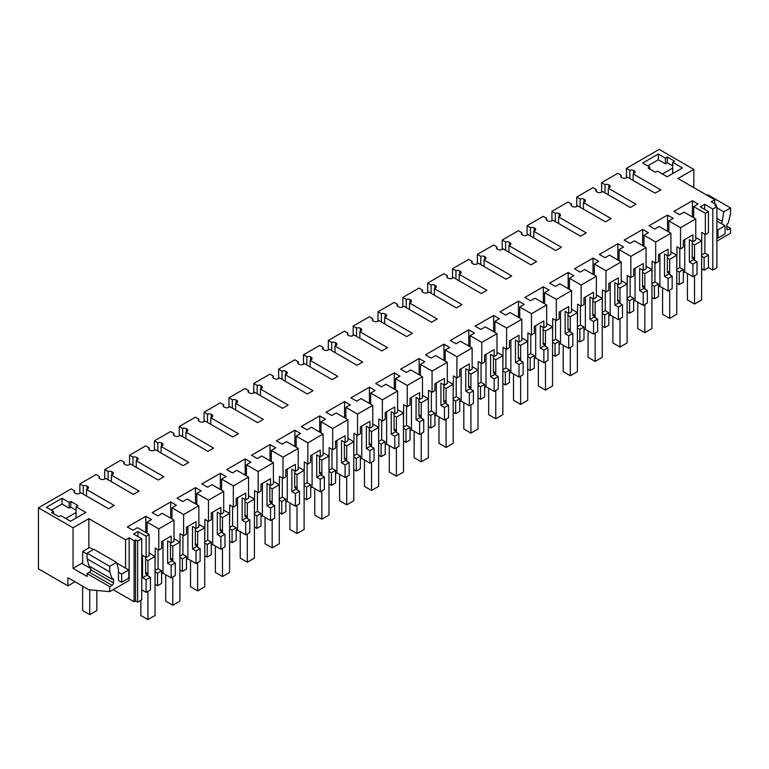 <?xml version="1.0" encoding="UTF-8"?>
<svg xmlns="http://www.w3.org/2000/svg" width="769" height="769" viewBox="0 0 769 769"><rect width="100%" height="100%" fill="white"/><g stroke="black" fill="none" stroke-linecap="round" stroke-linejoin="round"><path stroke-width="1.15" d="M712.805 270.111L712.805 209.043L716.881 206.688L716.881 267.747L712.805 270.111L708.441 267.593M125.587 568.156L125.587 539.876L129.134 537.829L134.104 540.694L135.517 539.876L137.651 541.107L141.736 538.752L141.736 599.81L137.651 602.165L135.517 600.935L134.104 601.762L113.158 589.669M74.987 581.797L67.912 585.882L38.45 568.868L38.45 507.809L71.209 488.892L74.612 490.853A3.009 1.74 0 0 0 74.112 491.814A3.009 1.74 0 0 0 74.997 493.044L75.535 493.362A3.009 1.74 0 0 0 79.803 493.362L80.86 492.746L108.544 508.732L114.225 505.444L86.541 489.469L86.541 496.024M716.881 206.688L714.757 205.458L716.179 204.641L716.179 206.275M99.451 478.433L99.451 476.511L96.058 474.55L79.87 483.893L83.273 485.854L83.273 494.131M87.06 489.171L87.06 486.075A3.009 1.74 0 0 0 83.273 485.854M87.06 486.075L87.608 488.853A3.009 1.74 0 0 0 88.493 487.623A3.009 1.74 0 0 0 87.608 486.393M87.608 488.853L86.541 489.469M67.912 585.882L67.912 577.711L88.791 589.765L109.794 591.621L109.794 586.699L87.07 573.587L87.07 576.452L73.055 568.358L73.055 527.784L38.45 507.809M73.055 527.784L88.848 518.662L125.587 539.876M141.736 538.752L133.566 534.032L137.93 531.514L146.1 536.233L146.1 557.41L142.544 555.362L142.544 577.75L146.1 579.797L146.1 592.38L150.426 589.871L150.426 577.298L146.879 575.25L142.544 577.75M712.805 209.043L704.644 204.333L700.28 206.851L708.441 211.562L705.365 213.34L693.667 206.582L698.108 204.025L692.398 200.728L673.904 211.398L679.623 214.695L684.054 212.138L695.753 218.886L680.527 227.682L668.828 220.924L673.26 218.367L667.55 215.07L649.065 225.74L654.775 229.037L659.206 226.48L670.904 233.228L655.678 242.024L643.98 235.276L648.421 232.709L642.711 229.412L624.217 240.091L629.926 243.388L634.367 240.822L646.066 247.58L630.83 256.365L619.141 249.617L623.572 247.051L617.863 243.754L599.368 254.433L605.088 257.73L609.519 255.164L621.217 261.921L605.991 270.707L594.293 263.959L598.734 261.402L593.014 258.096L574.53 268.775L580.239 272.072L584.68 269.515L596.369 276.263L581.143 285.059L569.445 278.301L573.885 275.744L568.176 272.447L549.681 283.117L555.391 286.414L559.832 283.857L571.53 290.605L563.917 295.008L556.304 299.401L544.606 292.643L549.037 290.086L543.327 286.789L524.842 297.459L530.552 300.756L534.984 298.199L546.682 304.947L539.069 309.349L531.456 313.742L519.757 306.994L524.198 304.428L518.479 301.131L499.994 311.81L505.704 315.107L510.145 312.541L521.834 319.298L506.608 328.084L494.919 321.336L499.35 318.77L493.64 315.473L475.146 326.152L480.865 329.449L485.297 326.883L496.995 333.64L481.769 342.436L470.07 335.678L474.502 333.121L468.792 329.824L450.307 340.494L456.017 343.791L460.458 341.234L472.147 347.982L456.921 356.778L445.222 350.02L449.663 347.463L443.953 344.166L425.459 354.836L431.169 358.133L435.61 355.576L447.308 362.324L439.695 366.726L432.072 371.119L420.383 364.371L424.815 361.805L419.105 358.508L400.62 369.178L406.33 372.484L410.761 369.918L422.46 376.675L407.234 385.461L395.535 378.713L399.976 376.147L394.257 372.85L375.772 383.529L381.482 386.826L385.923 384.26L397.611 391.017L382.385 399.803L370.687 393.055L375.128 390.489L369.418 387.192L350.924 397.871L356.643 401.168L361.074 398.611L372.773 405.359L357.547 414.155L345.848 407.397L350.279 404.84L344.57 401.543L326.085 412.213L331.795 415.51L336.226 412.953L347.924 419.701L340.311 424.103L332.698 428.496L321 421.739L325.441 419.182L319.731 415.885L301.237 426.555L306.946 429.852L311.387 427.295L323.086 434.043L315.463 438.445L307.85 442.838L296.161 436.09L300.592 433.524L294.883 430.227L276.388 440.906L282.108 444.203L286.539 441.637L298.237 448.394L283.011 457.18L271.313 450.432L275.754 447.866L270.034 444.569L251.55 455.248L257.259 458.545L261.7 455.979L273.389 462.736L258.163 471.522L246.464 464.774L250.905 462.217L245.196 458.91L226.701 469.59L232.411 472.887L236.852 470.33L248.55 477.078L233.324 485.873L221.626 479.116L226.057 476.559L220.347 473.262L201.863 483.932L207.572 487.229L212.004 484.672L223.702 491.42L216.089 495.822L208.476 500.215L196.777 493.458L201.218 490.901L195.499 487.604L177.014 498.274L182.724 501.571L187.165 499.014L198.854 505.762L191.241 510.164L183.628 514.557L171.939 507.809L176.37 505.243L170.66 501.946L152.166 512.625L157.885 515.922L162.317 513.356L174.015 520.113L158.789 528.899L147.09 522.151L151.522 519.584L145.812 516.287L127.327 526.967L133.037 530.264L137.478 527.697L149.167 534.455L146.1 536.233M714.757 203.814L714.757 199.719L711.21 201.766L716.179 204.641M714.757 199.719L678.018 178.514L693.811 169.391L659.206 149.417L626.447 168.324L629.849 170.285L629.849 178.571M633.637 173.602L633.637 170.507A3.009 1.74 0 0 0 629.849 170.285M633.637 170.507L634.185 173.285A3.009 1.74 0 0 0 635.069 172.054A3.009 1.74 0 0 0 634.185 170.824M634.185 173.285L633.127 173.9L660.811 189.885L655.13 193.163L627.446 177.178L626.379 177.793A3.009 1.74 0 0 1 622.121 177.793L621.573 177.476A3.009 1.74 0 0 1 620.689 176.245A3.009 1.74 0 0 1 621.189 175.294L617.795 173.323L601.608 182.666L605.011 184.637L605.011 192.913M608.798 187.944L608.798 184.858A3.009 1.74 0 0 0 605.011 184.637M608.798 184.858L609.346 185.166A3.009 1.74 0 0 1 610.23 186.396A3.009 1.74 0 0 1 609.346 187.626L608.279 188.242L635.963 204.227L630.282 207.505L602.598 191.519L601.531 192.135A3.009 1.74 0 0 1 597.273 192.135L596.725 191.817A3.009 1.74 0 0 1 595.85 190.597A3.009 1.74 0 0 1 596.35 189.635L592.947 187.674L576.76 197.018L580.162 198.979L580.162 207.255M583.95 202.285L583.95 199.2A3.009 1.74 0 0 0 580.162 198.979M583.95 199.2L584.498 199.517A3.009 1.74 0 0 1 585.382 200.747A3.009 1.74 0 0 1 584.498 201.978L583.431 202.583L611.115 218.569L605.443 221.847L577.759 205.871L576.692 206.477A3.009 1.74 0 0 1 572.434 206.477L571.886 206.169A3.009 1.74 0 0 1 571.002 204.939A3.009 1.74 0 0 1 571.502 203.977L568.099 202.016L551.921 211.36L555.314 213.321L555.314 221.597M559.111 216.637L559.111 213.542A3.009 1.74 0 0 0 555.314 213.321M559.111 213.542L559.659 213.859A3.009 1.74 0 0 1 560.534 215.089A3.009 1.74 0 0 1 559.659 216.32L558.592 216.935L586.276 232.911L580.595 236.198L552.911 220.213L551.844 220.828A3.009 1.74 0 0 1 547.586 220.828L547.038 220.511A3.009 1.74 0 0 1 546.153 219.28A3.009 1.74 0 0 1 546.653 218.319L543.26 216.358L527.073 225.702L530.475 227.662L530.475 235.939M534.263 230.979L534.263 227.884A3.009 1.74 0 0 0 530.475 227.662M534.263 227.884L534.811 228.201A3.009 1.74 0 0 1 535.695 229.431A3.009 1.74 0 0 1 534.811 230.662L533.744 231.277L561.428 247.262L555.747 250.54L528.063 234.555L527.005 235.17A3.009 1.74 0 0 1 522.747 235.17L522.199 234.853A3.009 1.74 0 0 1 521.315 233.622A3.009 1.74 0 0 1 521.815 232.661L518.412 230.7L502.224 240.043L505.627 242.004L505.627 250.29M509.414 245.321L509.414 242.225A3.009 1.74 0 0 0 505.627 242.004M509.414 242.225L509.962 242.543A3.009 1.74 0 0 1 510.847 243.773A3.009 1.74 0 0 1 509.962 245.003L508.905 245.619L536.589 261.604L530.908 264.882L503.224 248.896L502.157 249.512A3.009 1.74 0 0 1 497.899 249.512L497.351 249.194A3.009 1.74 0 0 1 496.466 247.964A3.009 1.74 0 0 1 496.966 247.012L493.563 245.042L477.386 254.385L480.779 256.356L480.779 264.632M484.576 259.662L484.576 256.577A3.009 1.74 0 0 0 480.779 256.356M484.576 256.577L485.124 256.894A3.009 1.74 0 0 1 485.998 258.115A3.009 1.74 0 0 1 485.124 259.345L484.057 259.96L511.741 275.946L506.06 279.224L478.376 263.238L477.309 263.854A3.009 1.74 0 0 1 473.05 263.854L472.502 263.536A3.009 1.74 0 0 1 471.628 262.316A3.009 1.74 0 0 1 472.128 261.354L468.725 259.393L452.537 268.737L455.94 270.698L455.94 278.974M459.727 274.004L459.727 270.919A3.009 1.74 0 0 0 455.94 270.698M459.727 270.919L460.275 271.236A3.009 1.74 0 0 1 461.16 272.466A3.009 1.74 0 0 1 460.275 273.697L459.208 274.312L486.892 290.288L481.221 293.566L453.537 277.59L452.47 278.205A3.009 1.74 0 0 1 448.212 278.205L447.664 277.888A3.009 1.74 0 0 1 446.779 276.657A3.009 1.74 0 0 1 447.279 275.696L443.876 273.735L427.699 283.079L431.092 285.039L431.092 293.316M434.889 288.356L434.889 285.261A3.009 1.74 0 0 0 431.092 285.039M434.889 285.261L435.427 285.578A3.009 1.74 0 0 1 436.311 286.808A3.009 1.74 0 0 1 435.427 288.039L434.37 288.654L462.054 304.63L456.373 307.917L428.689 291.932L427.622 292.547A3.009 1.74 0 0 1 423.363 292.547L422.815 292.23A3.009 1.74 0 0 1 421.931 290.999A3.009 1.74 0 0 1 422.431 290.038L419.038 288.077L402.85 297.42L406.253 299.381L406.253 307.667M410.04 302.698L410.04 299.602A3.009 1.74 0 0 0 406.253 299.381M410.04 299.602L410.588 299.92A3.009 1.74 0 0 1 411.473 301.15A3.009 1.74 0 0 1 410.588 302.38L409.521 302.996L437.205 318.981L431.524 322.259L403.84 306.273L402.783 306.889A3.009 1.74 0 0 1 398.515 306.889L397.977 306.571A3.009 1.74 0 0 1 397.092 305.341A3.009 1.74 0 0 1 397.592 304.38L394.189 302.419L378.002 311.762L381.405 313.733L381.405 322.009M385.192 317.039L385.192 313.954A3.009 1.74 0 0 0 381.405 313.733M385.192 313.954L385.74 314.261A3.009 1.74 0 0 1 386.624 315.492A3.009 1.74 0 0 1 385.74 316.722L384.673 317.337L412.357 333.323L406.686 336.601L379.002 320.615L377.935 321.231A3.009 1.74 0 0 1 373.676 321.231L373.128 320.913A3.009 1.74 0 0 1 372.244 319.683A3.009 1.74 0 0 1 372.744 318.731L369.341 316.761L353.163 326.114L356.556 328.075L356.556 336.351M360.353 331.381L360.353 328.296A3.009 1.74 0 0 0 356.556 328.075M360.353 328.296L360.901 328.613A3.009 1.74 0 0 1 361.776 329.843A3.009 1.74 0 0 1 360.901 331.064L359.834 331.679L387.518 347.665L381.837 350.943L354.153 334.957L353.086 335.572A3.009 1.74 0 0 1 348.828 335.572L348.28 335.265A3.009 1.74 0 0 1 347.405 334.034A3.009 1.74 0 0 1 347.896 333.073L344.502 331.112L328.315 340.456L331.718 342.416L331.718 350.693M335.505 345.733L335.505 342.638A3.009 1.74 0 0 0 331.718 342.416M335.505 342.638L336.053 342.955A3.009 1.74 0 0 1 336.937 344.185A3.009 1.74 0 0 1 336.053 345.416L334.986 346.031L362.67 362.007L356.989 365.285L329.305 349.309L328.248 349.924A3.009 1.74 0 0 1 323.989 349.924L323.441 349.607A3.009 1.74 0 0 1 322.557 348.376A3.009 1.74 0 0 1 323.057 347.415L319.654 345.454L303.467 354.797L306.869 356.758L306.869 365.035M310.657 360.075L310.657 356.979A3.009 1.74 0 0 0 306.869 356.758M310.657 356.979L311.205 357.297A3.009 1.74 0 0 1 312.089 358.527A3.009 1.74 0 0 1 311.205 359.757L310.147 360.373L337.831 376.358L332.15 379.636L304.466 363.65L303.399 364.266A3.009 1.74 0 0 1 299.141 364.266L298.593 363.948A3.009 1.74 0 0 1 297.709 362.718A3.009 1.74 0 0 1 298.209 361.757L294.815 359.796L278.628 369.139L282.031 371.1L282.031 379.386M285.818 374.416L285.818 371.321A3.009 1.74 0 0 0 282.031 371.1M285.818 371.321L286.366 371.638A3.009 1.74 0 0 1 287.25 372.869A3.009 1.74 0 0 1 286.366 374.099L285.299 374.714L312.983 390.7L307.302 393.978L279.618 377.992L278.551 378.608A3.009 1.74 0 0 1 274.293 378.608L273.745 378.29A3.009 1.74 0 0 1 272.87 377.06A3.009 1.74 0 0 1 273.37 376.108L269.967 374.138L253.78 383.481L257.182 385.452L257.182 393.728M260.97 388.758L260.97 385.673A3.009 1.74 0 0 0 257.182 385.452M260.97 385.673L261.518 385.98A3.009 1.74 0 0 1 262.402 387.211A3.009 1.74 0 0 1 261.518 388.441L260.451 389.056L288.135 405.042L282.463 408.32L254.779 392.334L253.712 392.949A3.009 1.74 0 0 1 249.454 392.949L248.906 392.632A3.009 1.74 0 0 1 248.022 391.411A3.009 1.74 0 0 1 248.522 390.45L245.119 388.489L228.941 397.833L232.334 399.793L232.334 408.07M236.131 403.1L236.131 400.015A3.009 1.74 0 0 0 232.334 399.793M236.131 400.015L236.679 400.332A3.009 1.74 0 0 1 237.554 401.562A3.009 1.74 0 0 1 236.679 402.793L235.612 403.398L263.296 419.384L257.615 422.662L229.931 406.686L228.864 407.291A3.009 1.74 0 0 1 224.606 407.291L224.058 406.984A3.009 1.74 0 0 1 223.173 405.753A3.009 1.74 0 0 1 223.673 404.792L220.28 402.831L204.093 412.174L207.495 414.135L207.495 422.412M211.283 417.452L211.283 414.356A3.009 1.74 0 0 0 207.495 414.135M211.283 414.356L211.831 414.674A3.009 1.74 0 0 1 212.715 415.904A3.009 1.74 0 0 1 211.831 417.134L210.764 417.75L238.448 433.726L232.767 437.013L205.083 421.028L204.025 421.643A3.009 1.74 0 0 1 199.767 421.643L199.219 421.325A3.009 1.74 0 0 1 198.335 420.095A3.009 1.74 0 0 1 198.835 419.134L195.432 417.173L179.244 426.516L182.647 428.477L182.647 436.754M186.434 431.793L186.434 428.698A3.009 1.74 0 0 0 182.647 428.477M186.434 428.698L186.982 429.015A3.009 1.74 0 0 1 187.867 430.246A3.009 1.74 0 0 1 186.982 431.476L185.925 432.091L213.609 448.077L207.928 451.355L180.244 435.369L179.177 435.985A3.009 1.74 0 0 1 174.919 435.985L174.371 435.667A3.009 1.74 0 0 1 173.486 434.437A3.009 1.74 0 0 1 173.986 433.476L170.583 431.515L154.406 440.858L157.799 442.819L157.799 451.105M161.596 446.135L161.596 443.04A3.009 1.74 0 0 0 157.799 442.819M161.596 443.04L162.144 443.357A3.009 1.74 0 0 1 163.018 444.588A3.009 1.74 0 0 1 162.144 445.818L161.077 446.433L188.761 462.419L183.08 465.697L155.396 449.711L154.329 450.326A3.009 1.74 0 0 1 150.07 450.326L149.522 450.009A3.009 1.74 0 0 1 148.648 448.779A3.009 1.74 0 0 1 149.148 447.827L145.745 445.857L129.557 455.2L132.96 457.171L132.96 465.447M136.747 460.477L136.747 457.392A3.009 1.74 0 0 0 132.96 457.171M136.747 457.392L137.295 457.709A3.009 1.74 0 0 1 138.18 458.93A3.009 1.74 0 0 1 137.295 460.16L136.228 460.775L163.912 476.761L158.241 480.039L130.557 464.053L129.49 464.668A3.009 1.74 0 0 1 125.232 464.668L124.684 464.351A3.009 1.74 0 0 1 123.799 463.13A3.009 1.74 0 0 1 124.299 462.169L120.896 460.208L104.719 469.551L108.112 471.512L108.112 479.789M111.909 474.819L111.909 471.733A3.009 1.74 0 0 0 108.112 471.512M111.909 471.733L112.447 472.051A3.009 1.74 0 0 1 113.331 473.281A3.009 1.74 0 0 1 112.447 474.511L111.39 475.127L139.074 491.103L133.393 494.38L105.709 478.405L104.642 479.02A3.009 1.74 0 0 1 100.383 479.02L99.835 478.703A3.009 1.74 0 0 1 98.951 477.472A3.009 1.74 0 0 1 99.451 476.511M649.805 167.142L648.171 168.084L655.448 172.285L657.437 171.131L667.194 176.764L682.459 167.959L672.702 162.326L674.615 161.211L667.338 157.011L667.338 162.749L665.425 163.855L658.322 159.76L658.322 154.021L642.711 163.038L649.805 167.142L649.805 169.026M667.338 157.011L665.425 158.126L658.322 154.021M76.073 506.781L78.063 505.637L70.786 501.436L69.152 502.378L62.049 498.274L46.438 507.29L53.532 511.395L51.619 512.5L58.896 516.701L60.809 515.595L70.575 521.228L85.83 512.414L76.073 506.781L76.073 518.056M704.644 204.333L704.644 209.37M626.447 168.324L626.447 177.754M693.811 187.626L693.811 169.391M728.243 229.633L726.82 228.816A2.009 1.163 -60 0 0 727.243 229.739A2.009 1.163 -60 0 0 728.243 229.633L730.55 228.306L726.82 226.153M730.55 228.306L730.55 233.218L716.881 241.11M137.651 541.107L137.651 602.165M135.517 539.876L135.517 600.935M134.104 540.694L134.104 601.762M129.134 537.829L129.134 580.451L109.794 591.621M79.87 483.893L79.87 493.323M74.612 492.775L74.612 490.853M88.848 547.97L88.848 518.662M73.055 568.358L82.639 562.821M87.07 573.587L89.377 572.251A2.009 1.163 120 0 0 90.8 569.791L113.514 582.912L113.514 579.624A2.009 1.163 -60 0 0 113.101 578.711A2.009 1.163 -60 0 0 112.101 578.807L109.794 571.944L87.07 558.832L87.07 553.199L93.837 549.297L116.552 562.408L109.794 566.311L109.794 571.944M113.514 582.912A2.009 1.163 -60 0 1 112.101 585.363L89.377 572.251M109.794 586.699L112.101 585.363M116.715 563.033L128.779 570.002L121.675 574.097L121.675 582.296L118.484 580.451L118.484 569.627L116.552 562.408M137.93 531.514L137.93 536.551M141.736 589.852L146.1 592.38M146.1 557.41L149.167 555.641L149.167 534.455M146.879 575.25L146.879 573.174L145.62 573.905L145.62 557.141M145.812 516.287L145.812 532.513M147.09 522.151L147.09 533.253M158.789 528.899L158.789 550.085L155.232 548.037L155.04 568.233M158.789 550.085L161.615 548.451L161.615 541.607L171.179 536.089L171.179 542.933L174.015 541.299L174.015 520.113M171.179 565.311L175.274 562.956L175.274 575.529L171.179 577.894L171.179 565.311L167.632 563.264L171.727 560.899L171.727 558.832L170.468 559.553L170.468 542.51M170.66 501.946L170.66 518.171M171.939 507.809L171.939 518.912M183.628 514.557L183.628 535.743L180.081 533.696L179.888 553.891M198.854 505.762L198.854 526.948L196.028 528.582L196.028 521.747L186.463 527.265L186.463 534.109L183.628 535.743M196.028 550.969L200.113 548.605L200.113 561.187L196.028 563.552L196.028 550.969L192.481 548.922L196.566 546.557L196.566 544.49L195.307 545.211L195.307 528.168M195.499 487.604L195.499 503.83M196.777 493.458L196.777 504.57M208.476 500.215L208.476 521.401L204.929 519.354L204.727 539.55M223.702 491.42L223.702 512.606L220.876 514.24L220.876 507.405L211.302 512.923L211.302 519.767L208.476 521.401M220.876 536.627L224.961 534.263L224.961 546.846L220.876 549.201L220.876 536.627L217.319 534.58L221.414 532.215L221.414 530.139L220.155 530.87L220.155 513.827M220.347 473.262L220.347 489.488M221.626 479.116L221.626 490.218M233.324 485.873L233.324 507.059L229.768 505.002L229.575 525.208M248.55 477.078L248.55 498.264L245.715 499.898L245.715 493.054L236.15 498.581L236.15 505.416L233.324 507.059M245.715 522.286L249.81 519.921L249.81 532.494L245.715 534.859L245.715 522.286L242.168 520.238L246.253 517.873L246.253 515.797L244.994 516.528L244.994 499.485M245.196 458.91L245.196 475.146M246.464 464.774L246.464 475.876M258.163 471.522L258.163 492.708L254.616 490.66L254.424 510.856M273.389 462.736L273.389 483.922L270.563 485.556L270.563 478.712L265.776 481.471L260.999 484.239L260.999 491.074L258.163 492.708M270.563 507.934L274.648 505.579L274.648 518.152L270.563 520.517L270.563 507.934L267.016 505.887L271.101 503.532L271.101 501.455L269.842 502.176L269.842 485.143M270.034 444.569L270.034 460.794M271.313 450.432L271.313 461.535M283.011 457.18L283.011 478.366L279.464 476.319L279.262 496.514M298.237 448.394L298.237 469.571L295.402 471.214L295.402 464.37L285.837 469.888L285.837 476.732L283.011 478.366M295.402 493.592L299.497 491.237L299.497 503.81L295.402 506.175L295.402 493.592L291.855 491.545L295.95 489.18L295.95 487.113L294.69 487.834L294.69 470.791M294.883 430.227L294.883 446.453M296.161 436.09L296.161 447.193M307.85 442.838L307.85 464.024L304.303 461.977L304.111 482.173M323.086 434.043L323.086 455.229L320.25 456.863L320.25 450.028L315.463 452.787L310.686 455.546L310.686 462.39L307.85 464.024M320.25 479.25L324.345 476.886L324.345 489.469L320.25 491.833L320.25 479.25L316.703 477.203L320.788 474.838L320.788 472.762L319.529 473.493L319.529 456.45M319.731 415.885L319.731 432.111M321 421.739L321 432.851M332.698 428.496L332.698 449.682L329.151 447.625L328.959 467.831M347.924 419.701L347.924 440.887L345.098 442.521L345.098 435.687L335.534 441.204L335.534 448.048L332.698 449.682M345.098 464.909L349.184 462.544L349.184 475.127L345.098 477.482L345.098 464.909L341.542 462.861L345.637 460.496L345.637 458.42L344.377 459.151L344.377 442.108M344.57 401.543L344.57 417.769M345.848 407.397L345.848 418.499M357.547 414.155L357.547 435.331L353.99 433.283L353.798 453.489M372.773 405.359L372.773 426.545L369.937 428.179L369.937 421.335L360.373 426.862L360.373 433.697L357.547 435.331M369.937 450.567L374.032 448.202L374.032 460.775L369.937 463.14L369.937 450.567L366.39 448.51L370.485 446.155L370.485 444.078L369.226 444.809L369.226 427.766M369.418 387.192L369.418 403.417M370.687 393.055L370.687 404.158M382.385 399.803L382.385 420.989L378.838 418.942L378.646 439.137M397.611 391.017L397.611 412.203L394.785 413.837L394.785 406.993L389.998 409.752L385.221 412.52L385.221 419.355L382.385 420.989M394.785 436.215L398.871 433.86L398.871 446.433L394.785 448.798L394.785 436.215L391.238 434.168L395.324 431.813L395.324 429.736L394.064 430.457L394.064 413.424M394.257 372.85L394.257 389.076M395.535 378.713L395.535 389.816M407.234 385.461L407.234 406.647L403.687 404.6L403.485 424.796M422.46 376.675L422.46 397.852L419.624 399.486L419.624 392.651L410.06 398.169L410.06 405.013L407.234 406.647M419.624 421.873L423.719 419.509L423.719 432.091L419.624 434.456L419.624 421.873L416.077 419.826L420.172 417.461L420.172 415.395L418.913 416.116L418.913 399.073M419.105 358.508L419.105 374.734M420.383 364.371L420.383 375.474M432.072 371.119L432.072 392.305L428.525 390.258L428.333 410.454M447.308 362.324L447.308 383.51L444.472 385.144L444.472 378.31L434.908 383.827L434.908 390.671L432.072 392.305M444.472 407.532L448.567 405.167L448.567 417.75L444.472 420.105L444.472 407.532L440.925 405.484L445.011 403.119L445.011 401.043L443.751 401.774L443.751 384.731M443.953 344.166L443.953 360.392M445.222 350.02L445.222 361.122M456.921 356.778L456.921 377.964L453.374 375.906L453.181 396.112M472.147 347.982L472.147 369.168L469.321 370.802L469.321 363.958L459.756 369.485L459.756 376.329L456.921 377.964M469.321 393.19L473.406 390.825L473.406 403.408L469.321 405.763L469.321 393.19L465.764 391.142L469.859 388.778L469.859 386.701L468.6 387.432L468.6 370.389M468.792 329.824L468.792 346.05M470.07 335.678L470.07 346.781M481.769 342.436L481.769 363.612L478.212 361.565L478.02 381.77M496.995 333.64L496.995 354.826L494.159 356.46L494.159 349.616L484.595 355.143L484.595 361.978L481.769 363.612M494.159 378.848L498.254 376.483L498.254 389.056L494.159 391.421L494.159 378.848L490.612 376.791L494.707 374.436L494.707 372.359L493.448 373.09L493.448 356.047M493.64 315.473L493.64 331.699M494.919 321.336L494.919 332.439M506.608 328.084L506.608 349.27L503.061 347.223L502.868 367.419M521.834 319.298L521.834 340.484L519.008 342.118L519.008 335.274L514.221 338.033L509.443 340.792L509.443 347.636L506.608 349.27M519.008 364.496L523.093 362.141L523.093 374.714L519.008 377.079L519.008 364.496L515.461 362.449L519.546 360.084L519.546 358.018L518.287 358.738L518.287 341.696M518.479 301.131L518.479 317.357M519.757 306.994L519.757 318.097M531.456 313.742L531.456 334.928L527.909 332.881L527.707 353.077M546.682 304.947L546.682 326.133L543.856 327.767L543.856 320.933L534.282 326.45L534.282 333.294L531.456 334.928M543.856 350.155L547.941 347.79L547.941 360.373L543.856 362.737L543.856 350.155L540.299 348.107L544.394 345.742L544.394 343.676L543.135 344.397L543.135 327.354M543.327 286.789L543.327 303.015M544.606 292.643L544.606 303.755M556.304 299.401L556.304 320.586L552.748 318.539L552.555 338.735M571.53 290.605L571.53 311.791L568.695 313.425L568.695 306.591L559.13 312.108L559.13 318.952L556.304 320.586M568.695 335.813L572.79 333.448L572.79 346.031L568.695 348.386L568.695 335.813L565.148 333.765L569.233 331.401L569.233 329.324L567.974 330.055L567.974 313.012M568.176 272.447L568.176 288.673M569.445 278.301L569.445 289.404M581.143 285.059L581.143 306.245L577.596 304.188L577.404 324.393M596.369 276.263L596.369 297.449L593.543 299.083L593.543 292.239L583.979 297.766L583.979 304.601L581.143 306.245M593.543 321.471L597.628 319.106L597.628 331.679L593.543 334.044L593.543 321.471L589.996 319.423L594.081 317.059L594.081 314.982L592.822 315.713L592.822 298.67M593.014 258.096L593.014 274.331M594.293 263.959L594.293 275.062M605.991 270.707L605.991 291.893L602.444 289.846L602.242 310.042M621.217 261.921L621.217 283.107L618.382 284.741L618.382 277.897L608.817 283.425L608.817 290.259L605.991 291.893M618.382 307.119L622.477 304.764L622.477 317.337L618.382 319.702L618.382 307.119L614.835 305.072L618.93 302.717L618.93 300.641L617.67 301.361L617.67 284.328M617.863 243.754L617.863 259.98M619.141 249.617L619.141 260.72M630.83 256.365L630.83 277.551L627.283 275.504L627.091 295.7M646.066 247.58L646.066 268.756L643.23 270.4L643.23 263.556L638.443 266.314L633.666 269.073L633.666 275.917L630.83 277.551M643.23 292.778L647.325 290.422L647.325 302.996L643.23 305.36L643.23 292.778L639.683 290.73L643.768 288.365L643.768 286.299L642.509 287.02L642.509 269.977M642.711 229.412L642.711 245.638M643.98 235.276L643.98 246.378M655.678 242.024L655.678 263.209L652.131 261.162L651.939 281.358M670.904 233.228L670.904 254.414L668.078 256.048L668.078 249.214L658.514 254.731L658.514 261.575L655.678 263.209M668.078 278.436L672.164 276.071L672.164 288.654L668.078 291.018L668.078 278.436L664.522 276.388L668.617 274.024L668.617 271.947L667.357 272.678L667.357 255.635M667.55 215.07L667.55 231.296M668.828 220.924L668.828 232.036M680.527 227.682L680.527 248.868L676.97 246.811L676.778 267.016M695.753 218.886L695.753 240.072L692.917 241.706L692.917 234.872L683.353 240.389L683.353 247.233L680.527 248.868M683.353 272.764L684.756 271.957L692.917 276.667L692.917 264.094L689.37 262.046L693.465 259.682L693.465 257.605L692.206 258.336L692.206 241.293M692.398 200.728L692.398 216.954M693.667 206.582L693.667 217.685M705.365 213.34L705.365 234.516L701.818 232.469L701.626 252.674M705.365 234.516L708.441 232.747L708.441 211.562M704.894 234.247L704.894 253.078L708.441 255.135L708.441 267.708L704.106 270.207L701.626 268.775M726.82 228.816L726.82 225.538A2.009 1.163 -60 0 1 728.243 223.077L730.55 213.551L730.55 207.918L723.783 211.831L716.881 207.841M721.851 223.904L723.783 211.831M633.127 173.9L633.127 180.455M621.189 177.206L621.189 175.294M601.608 182.666L601.608 192.096M608.279 188.242L608.279 194.797M596.35 191.548L596.35 189.635M576.76 197.018L576.76 206.438M583.431 202.583L583.431 209.149M571.502 205.89L571.502 203.977M551.921 211.36L551.921 220.78M558.592 216.935L558.592 223.491M546.653 220.242L546.653 218.319M527.073 225.702L527.073 235.131M533.744 231.277L533.744 237.832M521.815 234.583L521.815 232.661M502.224 240.043L502.224 249.473M508.905 245.619L508.905 252.174M496.966 248.925L496.966 247.012M477.386 254.385L477.386 263.815M484.057 259.96L484.057 266.516M472.128 263.267L472.128 261.354M452.537 268.737L452.537 278.157M459.208 274.312L459.208 280.868M447.279 277.619L447.279 275.696M427.699 283.079L427.699 292.508M434.37 288.654L434.37 295.209M422.431 291.96L422.431 290.038M402.85 297.42L402.85 306.85M409.521 302.996L409.521 309.551M397.592 306.302L397.592 304.38M378.002 311.762L378.002 321.192M384.673 317.337L384.673 323.893M372.744 320.644L372.744 318.731M353.163 326.114L353.163 335.534M359.834 331.679L359.834 338.245M347.896 334.986L347.896 333.073M328.315 340.456L328.315 349.876M334.986 346.031L334.986 352.587M323.057 349.337L323.057 347.415M303.467 354.797L303.467 364.227M310.147 360.373L310.147 366.928M298.209 363.679L298.209 361.757M278.628 369.139L278.628 378.569M285.299 374.714L285.299 381.27M273.37 378.021L273.37 376.108M253.78 383.481L253.78 392.911M260.451 389.056L260.451 395.612M248.522 392.363L248.522 390.45M228.941 397.833L228.941 407.253M235.612 403.398L235.612 409.964M223.673 406.705L223.673 404.792M204.093 412.174L204.093 421.595M210.764 417.75L210.764 424.305M198.835 421.056L198.835 419.134M179.244 426.516L179.244 435.946M185.925 432.091L185.925 438.647M173.986 435.398L173.986 433.476M154.406 440.858L154.406 450.288M161.077 446.433L161.077 452.989M149.148 449.74L149.148 447.827M129.557 455.2L129.557 464.63M136.228 460.775L136.228 467.331M124.299 464.082L124.299 462.169M104.719 469.551L104.719 478.972M111.39 475.127L111.39 481.682M672.702 162.326L672.702 173.592M647.671 165.912L658.322 159.76M665.425 158.126L665.425 163.855M672.702 165.844L667.338 162.749M53.532 511.395L53.532 513.605M62.049 498.274L62.049 504.012L51.408 510.164M69.152 502.378L69.152 508.117L62.049 504.012M70.786 501.436L70.786 507.175L69.152 508.117M76.073 510.222L70.786 507.175M155.04 584.344L157.53 585.776L161.615 583.411L161.615 570.838L158.068 568.791L155.04 570.531M692.917 276.667L697.012 274.312L697.012 261.729L693.465 259.682M676.778 283.117L679.267 284.549L683.353 282.194L683.353 269.611L679.806 267.564L676.778 269.313M668.078 291.018L659.908 286.299L658.514 287.106M651.939 297.459L654.419 298.901L658.514 296.536L658.514 283.963L654.957 281.906L651.939 283.655M643.23 305.36L635.069 300.641L633.666 301.458M627.091 311.81L629.571 313.243L633.666 310.878L633.666 298.305L630.119 296.257L627.091 297.997M618.382 319.702L610.221 314.992L608.817 315.799M602.242 326.152L604.732 327.584L608.817 325.22L608.817 312.647L605.27 310.599L602.242 312.349M593.543 334.044L585.382 329.334L583.979 330.141M577.404 340.494L579.884 341.926L583.979 339.571L583.979 326.988L580.422 324.941L577.404 326.69M568.695 348.386L560.534 343.676L559.13 344.483M552.555 354.836L555.045 356.278L559.13 353.913L559.13 341.33L555.583 339.283L552.555 341.032M543.856 362.737L535.685 358.018L534.282 358.825M527.707 369.187L530.197 370.62L534.282 368.255L534.282 355.682L530.735 353.625L527.707 355.374M519.008 377.079L510.847 372.369L509.443 373.176M502.868 383.529L505.348 384.961L509.443 382.597L509.443 370.024L505.896 367.976L502.868 369.716M494.159 391.421L485.998 386.711L484.595 387.518M478.02 397.871L480.51 399.303L484.595 396.948L484.595 384.365L481.048 382.318L478.02 384.067M469.321 405.763L461.15 401.053L459.756 401.86M453.181 412.213L455.661 413.645L459.756 411.29L459.756 398.707L456.2 396.66L453.181 398.409M444.472 420.105L436.311 415.395L434.908 416.202M428.333 426.555L430.813 427.997L434.908 425.632L434.908 413.049L431.361 411.002L428.333 412.751M419.624 434.456L411.463 429.736L410.06 430.553M403.485 440.906L405.974 442.338L410.06 439.974L410.06 427.401L406.513 425.344L403.485 427.093M394.785 448.798L386.624 444.088L385.221 444.895M378.646 455.248L381.126 456.68L385.221 454.316L385.221 441.742L381.674 439.695L378.646 441.435M369.937 463.14L361.776 458.43L360.373 459.237M353.798 469.59L356.287 471.022L360.373 468.667L360.373 456.084L356.826 454.037L353.798 455.786M345.098 477.482L336.928 472.772L335.534 473.579M328.959 483.932L331.439 485.364L335.534 483.009L335.534 470.426L331.977 468.379L328.959 470.128M320.25 491.833L312.089 487.113L310.686 487.921M304.111 498.274L306.591 499.715L310.686 497.351L310.686 484.778L307.139 482.721L304.111 484.47M295.402 506.175L287.241 501.455L285.837 502.272M279.262 512.625L281.752 514.057L285.837 511.693L285.837 499.119L282.29 497.072L279.262 498.812M270.563 520.517L262.402 515.807L260.999 516.614M254.424 526.967L256.904 528.399L260.999 526.034L260.999 513.461L257.442 511.414L254.424 513.163M245.715 534.859L237.554 530.149L236.15 530.956M229.575 541.309L232.065 542.741L236.15 540.386L236.15 527.803L232.603 525.756L229.575 527.505M220.876 549.201L212.705 544.49L211.302 545.298M204.727 555.651L207.217 557.092L211.302 554.728L211.302 542.145L207.755 540.098L204.727 541.847M196.028 563.552L187.867 558.832L186.463 559.64M179.888 570.002L182.368 571.434L186.463 569.07L186.463 556.496L182.916 554.439L179.888 556.189M171.179 577.894L163.018 573.184L161.615 573.991M730.55 207.918L707.836 194.807L707.038 195.268M90.8 569.791L90.8 566.984M111.688 579.038L88.973 565.926L87.07 558.832M90.8 567.33L89.733 567.945L89.733 566.369M93.376 549.556L89.733 547.461L82.639 551.556L82.639 563.85L89.733 567.945M109.794 566.311L87.07 553.199M146.1 579.797L150.426 577.298M146.879 573.174L145.62 572.444M158.068 549.672L158.068 568.791M171.179 542.933L167.632 540.876L167.632 563.264M163.018 540.799L163.018 573.184M171.727 558.832L170.468 558.102M182.916 535.33L182.916 554.439M196.028 528.582L192.481 526.534L192.481 548.922M187.867 526.457L187.867 558.832M196.566 544.49L195.307 543.76M207.755 520.988L207.755 540.098M220.876 514.24L217.319 512.192L217.319 534.58M212.705 512.116L212.705 544.49M221.414 530.139L220.155 529.418M232.603 506.636L232.603 525.756M245.715 499.898L242.168 497.851L242.168 520.238M237.554 497.774L237.554 530.149M246.253 515.797L244.994 515.067M257.442 492.295L257.442 511.414M270.563 485.556L267.016 483.509L267.016 505.887M262.402 483.422L262.402 515.807M271.101 501.455L269.842 500.725M282.29 477.953L282.29 497.072M295.402 471.214L291.855 469.157L291.855 491.545M287.241 469.08L287.241 501.455M295.95 487.113L294.69 486.383M307.139 463.611L307.139 482.721M320.25 456.863L316.703 454.815L316.703 477.203M312.089 454.739L312.089 487.113M320.788 472.762L319.529 472.041M331.977 449.269L331.977 468.379M345.098 442.521L341.542 440.474L341.542 462.861M336.928 440.397L336.928 472.772M345.637 458.42L344.377 457.699M356.826 434.918L356.826 454.037M369.937 428.179L366.39 426.132L366.39 448.51M361.776 426.055L361.776 458.43M370.485 444.078L369.226 443.348M381.674 420.576L381.674 439.695M394.785 413.837L391.238 411.78L391.238 434.168M386.624 411.703L386.624 444.088M395.324 429.736L394.064 429.006M406.513 406.234L406.513 425.344M419.624 399.486L416.077 397.438L416.077 419.826M411.463 397.362L411.463 429.736M420.172 415.395L418.913 414.664M431.361 391.892L431.361 411.002M444.472 385.144L440.925 383.097L440.925 405.484M436.311 383.02L436.311 415.395M445.011 401.043L443.751 400.322M456.2 377.541L456.2 396.66M469.321 370.802L465.764 368.755L465.764 391.142M461.15 368.678L461.15 401.053M469.859 386.701L468.6 385.98M481.048 363.199L481.048 382.318M494.159 356.46L490.612 354.413L490.612 376.791M485.998 354.336L485.998 386.711M494.707 372.359L493.448 371.629M505.896 348.857L505.896 367.976M519.008 342.118L515.461 340.061L515.461 362.449M510.847 339.985L510.847 372.369M519.546 358.018L518.287 357.287M530.735 334.515L530.735 353.625M543.856 327.767L540.299 325.72L540.299 348.107M535.685 325.643L535.685 358.018M544.394 343.676L543.135 342.945M555.583 320.173L555.583 339.283M568.695 313.425L565.148 311.378L565.148 333.765M560.534 311.301L560.534 343.676M569.233 329.324L567.974 328.603M580.422 305.822L580.422 324.941M593.543 299.083L589.996 297.036L589.996 319.423M585.382 296.959L585.382 329.334M594.081 314.982L592.822 314.252M605.27 291.48L605.27 310.599M618.382 284.741L614.835 282.694L614.835 305.072M610.221 282.608L610.221 314.992M618.93 300.641L617.67 299.91M630.119 277.138L630.119 296.257M643.23 270.4L639.683 268.343L639.683 290.73M635.069 268.266L635.069 300.641M643.768 286.299L642.509 285.568M654.957 262.796L654.957 281.906M668.078 256.048L664.522 254.001L664.522 276.388M659.908 253.924L659.908 286.299M668.617 271.947L667.357 271.226M679.806 248.454L679.806 267.564M692.917 241.706L689.37 239.659L689.37 262.046M684.756 271.957L684.756 239.582M693.465 257.605L692.206 256.884M701.626 254.972L704.894 253.078M704.106 270.207L704.106 257.634L708.441 255.135M704.106 257.634L701.626 256.202M721.851 221.27L716.881 218.406M662.407 174.005L672.702 168.055M76.073 512.519L65.778 518.46M157.53 585.776L157.53 573.203L161.615 570.838M157.53 573.203L155.04 571.761M692.917 264.094L697.012 261.729M679.267 284.549L679.267 271.976L683.353 269.611M679.267 271.976L676.778 270.544M672.164 276.071L668.617 274.024M654.419 298.901L654.419 286.318L658.514 283.963M654.419 286.318L651.939 284.886M647.325 290.422L643.768 288.365M629.571 313.243L629.571 300.66L633.666 298.305M629.571 300.66L627.091 299.228M622.477 304.764L618.93 302.717M604.732 327.584L604.732 315.011L608.817 312.647M604.732 315.011L602.242 313.569M597.628 319.106L594.081 317.059M579.884 341.926L579.884 329.353L583.979 326.988M579.884 329.353L577.404 327.921M572.79 333.448L569.233 331.401M555.045 356.278L555.045 343.695L559.13 341.33M555.045 343.695L552.555 342.263M547.941 347.79L544.394 345.742M530.197 370.62L530.197 358.037L534.282 355.682M530.197 358.037L527.707 356.605M523.093 362.141L519.546 360.084M505.348 384.961L505.348 372.388L509.443 370.024M505.348 372.388L502.868 370.946M498.254 376.483L494.707 374.436M480.51 399.303L480.51 386.73L484.595 384.365M480.51 386.73L478.02 385.288M473.406 390.825L469.859 388.778M455.661 413.645L455.661 401.072L459.756 398.707M455.661 401.072L453.181 399.64M448.567 405.167L445.011 403.119M430.813 427.997L430.813 415.414L434.908 413.049M430.813 415.414L428.333 413.982M423.719 419.509L420.172 417.461M405.974 442.338L405.974 429.756L410.06 427.401M405.974 429.756L403.485 428.323M398.871 433.86L395.324 431.813M381.126 456.68L381.126 444.107L385.221 441.742M381.126 444.107L378.646 442.665M374.032 448.202L370.485 446.155M356.287 471.022L356.287 458.449L360.373 456.084M356.287 458.449L353.798 457.017M349.184 462.544L345.637 460.496M331.439 485.364L331.439 472.791L335.534 470.426M331.439 472.791L328.959 471.359M324.345 476.886L320.788 474.838M306.591 499.715L306.591 487.133L310.686 484.778M306.591 487.133L304.111 485.7M299.497 491.237L295.95 489.18M281.752 514.057L281.752 501.475L285.837 499.119M281.752 501.475L279.262 500.042M274.648 505.579L271.101 503.532M256.904 528.399L256.904 515.826L260.999 513.461M256.904 515.826L254.424 514.384M249.81 519.921L246.253 517.873M232.065 542.741L232.065 530.168L236.15 527.803M232.065 530.168L229.575 528.736M224.961 534.263L221.414 532.215M207.217 557.092L207.217 544.51L211.302 542.145M207.217 544.51L204.727 543.077M200.113 548.605L196.566 546.557M182.368 571.434L182.368 558.852L186.463 556.496M182.368 558.852L179.888 557.419M175.274 562.956L171.727 560.899M695.753 237.515L701.626 240.908L701.626 299.92L694.522 304.024L687.428 299.92L687.428 273.495M694.522 304.024L694.522 275.744M694.522 260.297L694.522 245.003L692.206 243.667M701.626 240.908L694.522 245.003M670.904 251.857L676.778 255.25L676.778 314.271L669.684 318.366L662.58 314.271L662.58 287.846M669.684 318.366L669.684 290.086M669.684 274.639L669.684 259.345L667.357 258.009M676.778 255.25L669.684 259.345M646.066 266.209L651.939 269.592L651.939 328.613L644.835 332.708L637.741 328.613L637.741 302.188M644.835 332.708L644.835 304.428M644.835 288.981L644.835 273.697L642.509 272.351M651.939 269.592L644.835 273.697M621.217 280.55L627.091 283.934L627.091 342.955L619.987 347.05L612.893 342.955L612.893 316.53M619.987 347.05L619.987 318.77M619.987 303.332L619.987 288.039L617.67 286.693M627.091 283.934L619.987 288.039M596.369 294.892L602.242 298.285L602.242 357.297L595.148 361.401L588.045 357.297L588.045 330.872M595.148 361.401L595.148 333.121M595.148 317.674L595.148 302.38L592.822 301.035M602.242 298.285L595.148 302.38M571.53 309.234L577.404 312.627L577.404 371.638L570.3 375.743L563.206 371.638L563.206 345.223M570.3 375.743L570.3 347.463M570.3 332.016L570.3 316.722L567.974 315.386M577.404 312.627L570.3 316.722M546.682 323.576L552.555 326.969L552.555 385.99L545.461 390.085L538.358 385.99L538.358 359.565M545.461 390.085L545.461 361.805M545.461 346.358L545.461 331.064L543.135 329.728M552.555 326.969L545.461 331.064M521.834 337.927L527.707 341.311L527.707 400.332L520.613 404.427L513.519 400.332L513.519 373.907M520.613 404.427L520.613 376.147M520.613 360.699L520.613 345.416L518.287 344.07M527.707 341.311L520.613 345.416M496.995 352.269L502.868 355.663L502.868 414.674L495.765 418.769L488.671 414.674L488.671 388.249M495.765 418.769L495.765 390.498M495.765 375.051L495.765 359.757L493.448 358.412M502.868 355.663L495.765 359.757M472.147 366.611L478.02 370.004L478.02 429.015L470.926 433.12L463.822 429.015L463.822 402.591M470.926 433.12L470.926 404.84M470.926 389.393L470.926 374.099L468.6 372.763M478.02 370.004L470.926 374.099M447.308 380.953L453.181 384.346L453.181 443.357L446.078 447.462L438.984 443.357L438.984 416.942M446.078 447.462L446.078 419.182M446.078 403.735L446.078 388.441L443.751 387.105M453.181 384.346L446.078 388.441M422.46 395.295L428.333 398.688L428.333 457.709L421.239 461.804L414.135 457.709L414.135 431.284M421.239 461.804L421.239 433.524M421.239 418.076L421.239 402.793L418.913 401.447M428.333 398.688L421.239 402.793M397.611 409.646L403.485 413.03L403.485 472.051L396.391 476.146L389.287 472.051L389.287 445.626M396.391 476.146L396.391 447.866M396.391 432.418L396.391 417.134L394.064 415.789M403.485 413.03L396.391 417.134M372.773 423.988L378.646 427.381L378.646 486.393L371.542 490.487L364.448 486.393L364.448 459.968M371.542 490.487L371.542 462.217M371.542 446.77L371.542 431.476L369.226 430.131M378.646 427.381L371.542 431.476M347.924 438.33L353.798 441.723L353.798 500.734L346.704 504.839L339.6 500.734L339.6 474.31M346.704 504.839L346.704 476.559M346.704 461.112L346.704 445.818L344.377 444.482M353.798 441.723L346.704 445.818M323.086 452.672L328.959 456.065L328.959 515.086L321.855 519.181L314.761 515.086L314.761 488.661M321.855 519.181L321.855 490.901M321.855 475.453L321.855 460.16L319.529 458.824M328.959 456.065L321.855 460.16M298.237 467.023L304.111 470.407L304.111 529.428L297.007 533.523L289.913 529.428L289.913 503.003M297.007 533.523L297.007 505.243M297.007 489.795L297.007 474.511L294.69 473.166M304.111 470.407L297.007 474.511M273.389 481.365L279.262 484.749L279.262 543.77L272.168 547.864L265.065 543.77L265.065 517.345M272.168 547.864L272.168 519.584M272.168 504.147L272.168 488.853L269.842 487.508M279.262 484.749L272.168 488.853M248.55 495.707L254.424 499.1L254.424 558.111L247.32 562.216L240.226 558.111L240.226 531.687M247.32 562.216L247.32 533.936M247.32 518.489L247.32 503.195L244.994 501.849M254.424 499.1L247.32 503.195M223.702 510.049L229.575 513.442L229.575 572.453L222.481 576.558L215.378 572.453L215.378 546.028M222.481 576.558L222.481 548.278M222.481 532.83L222.481 517.537L220.155 516.201M229.575 513.442L222.481 517.537M198.854 524.391L204.727 527.784L204.727 586.805L197.633 590.9L190.539 586.805L190.539 560.38M197.633 590.9L197.633 562.62M197.633 547.172L197.633 531.879L195.307 530.543M204.727 527.784L197.633 531.879M174.015 538.742L179.888 542.126L179.888 601.147L172.785 605.241L165.691 601.147L165.691 574.722M172.785 605.241L172.785 576.961M172.785 561.514L172.785 546.23L170.468 544.885M179.888 542.126L172.785 546.23M149.167 553.084L155.04 556.477L155.04 615.488L147.946 619.583L140.842 615.488L140.842 600.329M147.946 619.583L147.946 591.313M147.946 575.866L147.946 560.572L145.62 559.226M155.04 556.477L147.946 560.572M716.881 221.03L725.052 225.74L717.948 229.844L717.948 238.034L725.052 233.939L725.052 225.74M716.881 237.419L717.948 238.034M717.948 229.844L716.881 229.229M82.639 586.209L82.639 610.567L89.733 614.671L96.836 610.567L96.836 590.477M121.675 582.296L128.779 578.192L128.779 570.002M89.733 614.671L89.733 589.852M121.675 574.097L118.484 572.251M87.07 554.113L82.639 551.556M609.346 187.626L609.346 185.166M584.498 201.978L584.498 199.517M559.659 216.32L559.659 213.859M534.811 230.662L534.811 228.201M509.962 245.003L509.962 242.543M485.124 259.345L485.124 256.894M460.275 273.697L460.275 271.236M435.427 288.039L435.427 285.578M410.588 302.38L410.588 299.92M385.74 316.722L385.74 314.261M360.901 331.064L360.901 328.613M336.053 345.416L336.053 342.955M311.205 359.757L311.205 357.297M286.366 374.099L286.366 371.638M261.518 388.441L261.518 385.98M236.679 402.793L236.679 400.332M211.831 417.134L211.831 414.674M186.982 431.476L186.982 429.015M162.144 445.818L162.144 443.357M137.295 460.16L137.295 457.709M112.447 474.511L112.447 472.051M112.101 578.807L113.514 579.624"/></g></svg>
